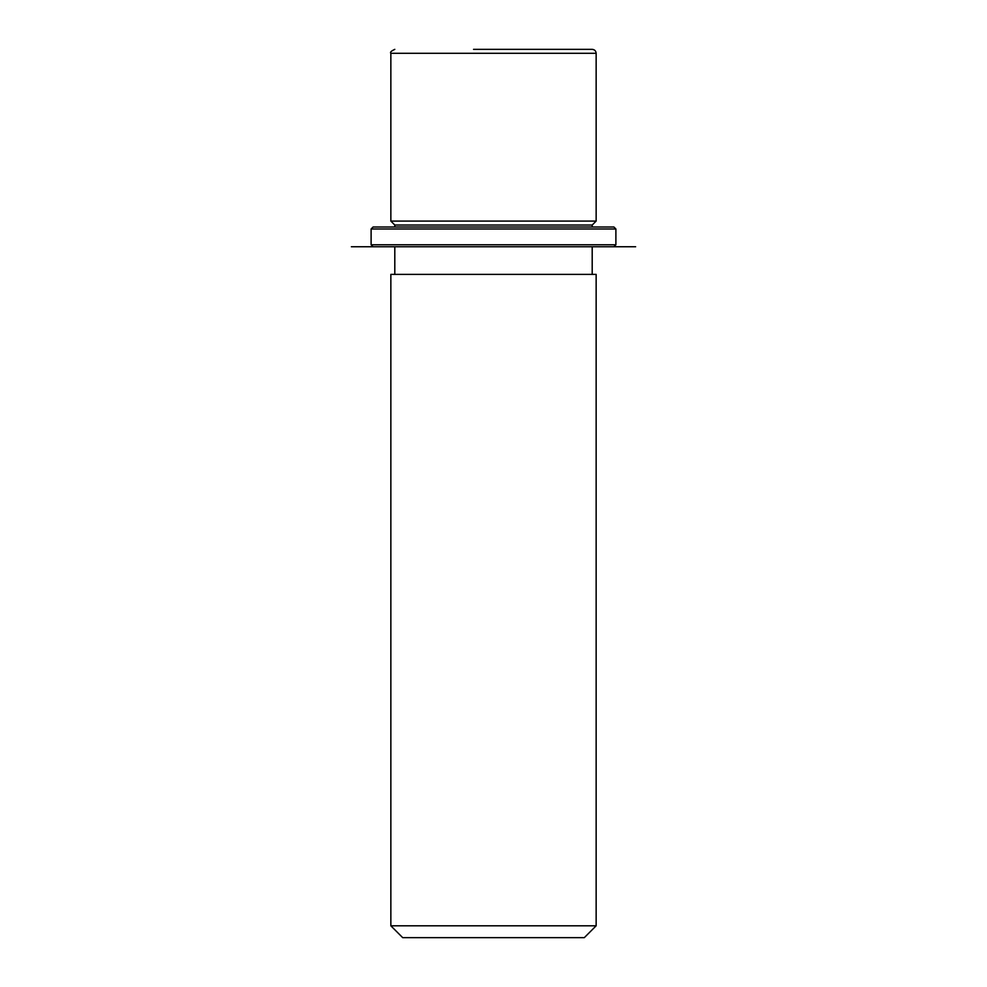 <?xml version="1.0" encoding="UTF-8"?>
<svg xmlns="http://www.w3.org/2000/svg" width="987" height="987" viewBox="0 0 987 987"><rect width="100%" height="100%" fill="white"/><g stroke="black" fill="none" stroke-linecap="round" stroke-linejoin="round"><path stroke-width="1.48" d="M394.8 227.01L394.8 225.036L390.852 221.088L596.148 221.088L596.148 53.298C595.914 50.905 594.593 49.584 592.2 49.35L473.55 49.35M394.8 225.036L592.2 225.036L596.148 221.088M390.852 274.386L596.148 274.386L596.148 925.806L390.852 925.806L390.852 274.386M390.852 925.806L402.696 937.65L584.304 937.65L596.148 925.806M580.122 49.35L513.45 49.35M387.829 227.01L613.914 227.01L615.888 228.984L371.112 228.984L373.086 227.01L387.829 227.01M373.086 246.75L635.628 246.75L351.372 246.75L373.086 246.75L371.112 244.776L615.888 244.776L615.888 228.984M390.852 221.088L390.852 53.298L596.148 53.298M592.2 227.01L592.2 225.036M592.2 274.386L592.2 246.75M394.8 274.386L394.8 246.75M390.852 53.298C389.828 52.36 391.148 51.053 394.8 49.35M371.112 244.776L371.112 228.984M613.914 246.75L615.888 244.776"/></g></svg>
